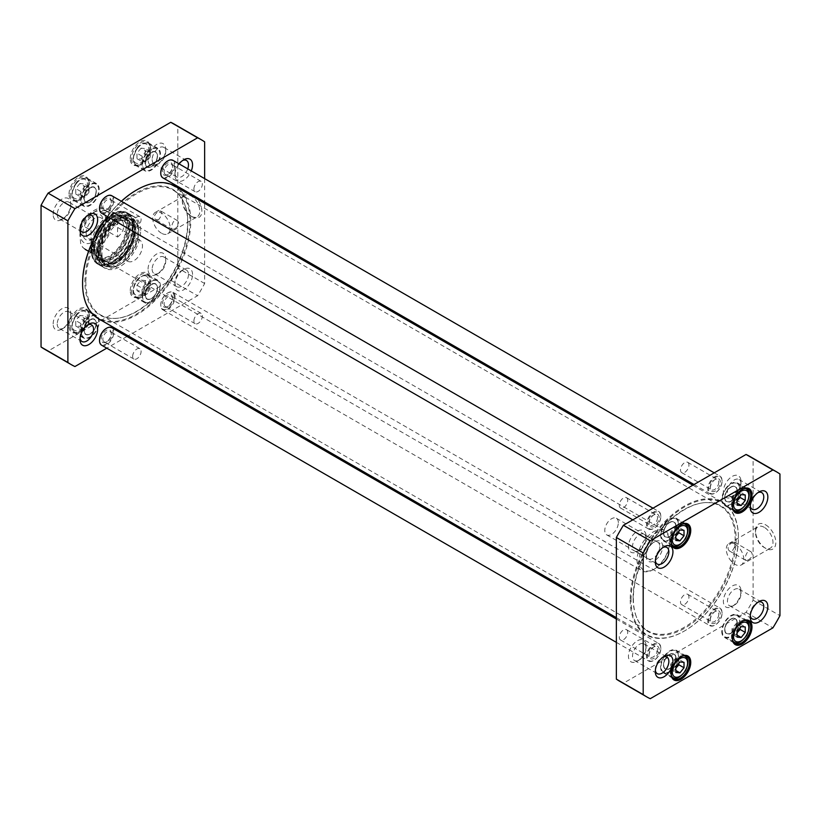 <?xml version="1.0" encoding="UTF-8"?>
<svg xmlns="http://www.w3.org/2000/svg" width="821" height="821" viewBox="0 0 821 821"><rect width="100%" height="100%" fill="white"/><g stroke="black" fill="none" stroke-linecap="round" stroke-linejoin="round"><path stroke-width="0.62" stroke-dasharray="4.11 3.08" d="M107.541 216.611A76.497 44.17 -60 0 1 121.426 201.299M174.924 186.162A76.497 44.17 -60 0 1 174.924 274.491A76.497 44.17 -60 0 1 98.428 318.661M82.593 283.399A75.922 43.831 120 0 0 136.337 314.125A75.922 43.831 120 0 0 189.949 221.26A75.922 43.831 120 0 0 136.471 190.072M121.344 201.248A75.922 43.831 120 0 0 107.428 216.549M630.23 599.823A76.497 44.17 120 0 0 646.076 634.838A76.497 44.17 120 0 0 684.324 631.051A76.497 44.17 120 0 0 738.407 537.365A76.497 44.17 120 0 0 722.572 502.339A76.497 44.17 120 0 0 663.625 522.833A76.497 44.17 120 0 0 630.23 599.823M84.891 281.839A72.669 41.953 -60 0 1 126.947 199.205A72.669 41.953 -60 0 1 184.273 203.29A72.669 41.953 -60 0 1 172.605 273.147A72.669 41.953 -60 0 1 117.937 318.189A72.669 41.953 -60 0 1 84.891 281.839M631.051 599.823A75.922 43.831 -60 0 1 684.735 506.834A75.922 43.831 -60 0 1 738.407 537.827A75.922 43.831 -60 0 1 684.735 630.815A75.922 43.831 -60 0 1 631.051 599.823M633.35 598.488A72.669 41.953 120 0 0 636.727 617.71A72.669 41.953 120 0 0 721.064 589.806A72.669 41.953 120 0 0 703.063 502.811A72.669 41.953 120 0 0 633.35 598.488M85.856 281.993A72.166 41.666 120 0 0 100.798 315.028A72.166 41.666 120 0 0 118.676 318.086A72.166 41.666 120 0 0 172.964 273.362A72.166 41.666 120 0 0 184.551 203.977A72.166 41.666 120 0 0 172.964 190.031A72.166 41.666 120 0 0 117.352 209.365A72.166 41.666 120 0 0 85.856 281.993M633.094 597.934A72.166 41.666 -60 0 1 702.324 502.914A72.166 41.666 -60 0 1 720.202 505.972A72.166 41.666 -60 0 1 720.202 589.304A72.166 41.666 -60 0 1 648.036 630.969A72.166 41.666 -60 0 1 636.449 617.023A72.166 41.666 -60 0 1 633.094 597.934M91.059 230.403L91.059 252.386L83.506 248.024L81.607 245.838L80.674 243.478L79.883 234.939L80.561 227.633L83.506 226.042L91.059 230.403L91.059 252.386M117.598 237.064C121.611 233.769 123.653 230.106 123.714 226.073C123.653 222.039 121.611 218.376 117.598 215.081L110.045 210.72L106.422 219.618L110.045 232.702L117.598 237.064L117.598 215.081M669.731 541.306A23.091 13.331 120 0 0 664.948 530.735A23.091 13.331 120 0 0 641.848 544.066A23.091 13.331 120 0 0 641.848 570.739A23.091 13.331 120 0 0 653.403 569.589A23.091 13.331 120 0 0 669.731 541.306L669.731 542.486A21.654 12.5 120 0 0 654.419 533.65A21.654 12.5 120 0 0 639.107 560.168A21.654 12.5 120 0 0 654.419 569.004A21.654 12.5 120 0 0 669.731 542.486M86.184 233.133A12.089 6.979 120 0 0 88.689 238.665A12.089 6.979 120 0 0 94.733 238.059A12.089 6.979 120 0 0 103.282 223.261A12.089 6.979 120 0 0 100.778 217.719A12.089 6.979 120 0 0 91.459 220.962A12.089 6.979 120 0 0 86.184 233.133M82.921 233.133A14.398 8.313 -60 0 1 93.101 215.492A14.398 8.313 -60 0 1 103.282 221.372A14.398 8.313 -60 0 1 93.101 239.003A14.398 8.313 -60 0 1 82.921 233.133M125.377 255.752A12.089 6.979 -60 0 1 130.652 243.591A12.089 6.979 -60 0 1 139.97 240.348A12.089 6.979 -60 0 1 139.97 254.305A12.089 6.979 -60 0 1 127.881 261.294A12.089 6.979 -60 0 1 125.377 255.752M659.776 546.581A9.595 5.542 -60 0 1 655.589 556.238A9.595 5.542 -60 0 1 648.19 558.814A9.595 5.542 -60 0 1 646.209 554.421A9.595 5.542 -60 0 1 652.993 542.671A9.595 5.542 -60 0 1 657.785 542.188A9.595 5.542 -60 0 1 659.776 546.581M662.629 546.581A11.617 6.701 120 0 0 654.419 541.839A11.617 6.701 120 0 0 646.209 556.063A11.617 6.701 120 0 0 654.419 560.805A11.617 6.701 120 0 0 662.629 546.581M618.336 522.659A9.595 5.542 120 0 0 616.355 518.267A9.595 5.542 120 0 0 606.76 523.808A9.595 5.542 120 0 0 606.76 534.882A9.595 5.542 120 0 0 614.149 532.316A9.595 5.542 120 0 0 618.336 522.659M158.607 219.7L155.682 219.72C153.424 216.898 154.399 214.148 158.607 211.449L160.742 210.976C162.127 213.296 161.419 216.2 158.607 219.7M174.565 228.915C178.762 226.216 179.737 223.456 177.48 220.633C173.077 217.739 170.296 228.505 172.42 229.387L174.565 228.915M79.832 315.5L75.748 320.57L75.748 326.019L79.832 326.378L83.916 321.298L83.916 315.859L79.832 315.5L84.932 318.445L89.017 318.805L89.017 324.254L83.916 321.298M79.832 183.504L75.748 188.584L75.748 194.033L79.832 194.392L83.916 189.312L83.916 183.873L79.832 183.504L84.932 186.449L89.017 186.819L89.017 192.258L83.916 189.312M141.068 148.149L136.984 153.229L136.984 158.679L141.068 159.038L145.153 153.958L145.153 148.519L141.068 148.149L146.169 151.095L150.253 151.464L150.253 156.903L145.153 153.958M145.153 280.505L141.068 280.146L136.984 285.215L136.984 290.665L141.068 291.024L145.153 285.954L145.153 280.505L150.253 283.45L150.253 288.9L146.169 293.969L141.068 291.024M44.478 349.171A129.903 74.998 120 0 0 48.1 351.039L170.758 280.228A129.903 74.998 120 0 0 177.808 268.015L177.808 126.383A129.903 74.998 120 0 0 174.38 124.187M53.149 323.967A12.479 7.204 -60 0 1 61.975 308.686A12.479 7.204 -60 0 1 70.801 313.776A12.479 7.204 -60 0 1 61.975 329.067A12.479 7.204 -60 0 1 53.149 323.967M148.057 159.572A12.479 7.204 -60 0 1 156.883 144.291A12.479 7.204 -60 0 1 165.709 149.381A12.479 7.204 -60 0 1 156.883 164.672A12.479 7.204 -60 0 1 148.057 159.572M130.252 158.669A13.854 8.005 -60 0 1 140.042 141.694A13.854 8.005 -60 0 1 149.843 147.349A13.854 8.005 -60 0 1 140.042 164.323A13.854 8.005 -60 0 1 130.252 158.669M130.252 290.655A13.854 8.005 -60 0 1 140.042 273.68A13.854 8.005 -60 0 1 149.843 279.335A13.854 8.005 -60 0 1 140.042 296.309A13.854 8.005 -60 0 1 130.252 290.655M128.107 225.898A26.416 15.25 -60 0 1 109.429 258.246A26.416 15.25 -60 0 1 90.751 247.46A26.416 15.25 -60 0 1 109.429 215.112A26.416 15.25 -60 0 1 128.107 225.898L128.107 226.606A25.543 14.747 120 0 0 122.811 214.907A25.543 14.747 120 0 0 97.268 229.654A25.543 14.747 120 0 0 97.268 259.159A25.543 14.747 120 0 0 110.045 257.886A25.543 14.747 120 0 0 128.107 226.606M69.015 326.009A13.854 8.005 -60 0 1 78.816 309.035A13.854 8.005 -60 0 1 88.606 314.689A13.854 8.005 -60 0 1 78.816 331.663A13.854 8.005 -60 0 1 69.015 326.009M69.015 194.013A13.854 8.005 -60 0 1 78.816 177.049A13.854 8.005 -60 0 1 88.606 182.703A13.854 8.005 -60 0 1 78.816 199.677A13.854 8.005 -60 0 1 69.015 194.013M53.149 214.373A12.479 7.204 -60 0 1 61.975 199.093A12.479 7.204 -60 0 1 70.801 204.183A12.479 7.204 -60 0 1 61.975 219.464A12.479 7.204 -60 0 1 53.149 214.373M148.057 269.175A12.479 7.204 -60 0 1 156.883 253.884A12.479 7.204 -60 0 1 165.709 258.984A12.479 7.204 -60 0 1 156.883 274.265A12.479 7.204 -60 0 1 148.057 269.175M204.645 203.321L204.645 283.512A129.903 74.998 -60 0 1 197.594 295.724L128.158 335.82M204.645 178.639L204.645 201.976M126.978 336.497L106.771 348.166M192.555 274.481A12.479 7.204 120 0 0 183.73 269.38A12.479 7.204 120 0 0 174.904 284.671A12.479 7.204 120 0 0 183.73 289.762A12.479 7.204 120 0 0 192.555 274.481M179.142 163.913A12.479 7.204 120 0 0 174.904 175.068A12.479 7.204 120 0 0 181.349 181.164A12.479 7.204 120 0 0 191.272 170.912M155.61 280.3A12.264 7.081 120 0 0 144.393 289.351A12.264 7.081 120 0 0 145.143 302.097A12.264 7.081 120 0 0 157.406 295.016A12.264 7.081 120 0 0 157.406 280.854A12.264 7.081 120 0 0 155.61 280.3M150.253 288.9L145.153 285.954M136.984 285.215L142.084 288.171L146.169 283.091L150.253 283.45M146.169 283.091L141.068 280.146M146.169 293.969L142.084 293.61L136.984 290.665M142.084 293.61L142.084 288.171M85.702 320.662A12.264 7.081 120 0 0 83.906 337.452A12.264 7.081 120 0 0 96.17 330.37A12.264 7.081 120 0 0 96.17 316.208A12.264 7.081 120 0 0 85.702 320.662M89.017 318.805L83.916 315.859M75.748 326.019L80.848 328.964L80.848 323.515L84.932 318.445M80.848 323.515L75.748 320.57M89.017 324.254L84.932 329.324L79.832 326.378M84.932 329.324L80.848 328.964M146.938 153.322A12.264 7.081 120 0 0 145.143 170.111A12.264 7.081 120 0 0 157.406 163.03A12.264 7.081 120 0 0 157.406 148.868A12.264 7.081 120 0 0 146.938 153.322M150.253 151.464L145.153 148.519M136.984 158.679L142.084 161.624L142.084 156.175L146.169 151.095M142.084 156.175L136.984 153.229M150.253 156.903L146.169 161.983L141.068 159.038M146.169 161.983L142.084 161.624M85.702 188.676A12.264 7.081 120 0 0 83.906 205.466A12.264 7.081 120 0 0 96.17 198.384A12.264 7.081 120 0 0 96.17 184.222A12.264 7.081 120 0 0 85.702 188.676M89.017 186.819L83.916 183.873M75.748 194.033L80.848 196.978L80.848 191.529L84.932 186.449M80.848 191.529L75.748 188.584M89.017 192.258L84.932 197.338L79.832 194.392M84.932 197.338L80.848 196.978M191.077 216.128A12.366 7.143 -120 0 0 197.256 216.744A12.366 7.143 -120 0 0 197.256 202.469A12.366 7.143 -120 0 0 184.889 195.326A12.366 7.143 -120 0 0 182.334 200.991A12.366 7.143 -120 0 0 191.077 216.128L192.093 216.723A13.803 7.974 60 0 1 182.334 199.811A13.803 7.974 60 0 1 192.093 194.177A13.803 7.974 60 0 1 201.863 211.089A13.803 7.974 60 0 1 192.093 216.723L191.077 216.128M161.48 233.226A12.366 7.143 60 0 1 153.404 222.327A12.366 7.143 60 0 1 155.292 212.423A12.366 7.143 60 0 1 167.658 219.556A12.366 7.143 60 0 1 167.658 233.831A12.366 7.143 60 0 1 161.48 233.226M204.645 283.512L177.808 268.015M204.645 141.879L177.808 126.383M57.234 323.967A9.595 5.542 120 0 0 59.215 328.359A9.595 5.542 120 0 0 64.017 327.887A9.595 5.542 120 0 0 70.801 316.136A9.595 5.542 120 0 0 68.81 311.744A9.595 5.542 120 0 0 61.421 314.32A9.595 5.542 120 0 0 57.234 323.967M80.058 338.17A9.595 5.542 -60 0 1 79.986 337.113A9.595 5.542 -60 0 1 86.769 325.362A9.595 5.542 -60 0 1 87.724 324.89M152.142 269.175A9.595 5.542 120 0 0 154.132 273.567A9.595 5.542 120 0 0 158.925 273.085A9.595 5.542 120 0 0 165.709 261.345A9.595 5.542 120 0 0 163.728 256.952A9.595 5.542 120 0 0 156.329 259.518A9.595 5.542 120 0 0 152.142 269.175M188.471 274.481A9.595 5.542 -60 0 1 184.284 284.138A9.595 5.542 -60 0 1 176.884 286.703A9.595 5.542 -60 0 1 174.904 282.311A9.595 5.542 -60 0 1 181.687 270.561A9.595 5.542 -60 0 1 186.48 270.088A9.595 5.542 -60 0 1 188.471 274.481M152.142 159.572A9.595 5.542 120 0 0 154.132 163.964A9.595 5.542 120 0 0 158.925 163.492A9.595 5.542 120 0 0 165.709 151.741A9.595 5.542 120 0 0 163.728 147.349A9.595 5.542 120 0 0 156.329 149.925A9.595 5.542 120 0 0 152.142 159.572M187.732 168.869A9.595 5.542 -60 0 1 176.884 177.11A9.595 5.542 -60 0 1 174.904 172.718A9.595 5.542 -60 0 1 181.687 160.967A9.595 5.542 -60 0 1 182.642 160.495M57.234 214.373A9.595 5.542 120 0 0 59.215 218.766A9.595 5.542 120 0 0 64.017 218.294A9.595 5.542 120 0 0 70.801 206.543A9.595 5.542 120 0 0 68.81 202.151A9.595 5.542 120 0 0 61.421 204.716A9.595 5.542 120 0 0 57.234 214.373M80.058 228.577A9.595 5.542 -60 0 1 79.986 227.509A9.595 5.542 -60 0 1 86.769 215.759A9.595 5.542 -60 0 1 87.724 215.287M142.084 164.795A12.992 7.502 -60 0 1 147.759 151.721A12.992 7.502 -60 0 1 157.765 148.242A12.992 7.502 -60 0 1 157.765 163.235A12.992 7.502 -60 0 1 144.773 170.737A12.992 7.502 -60 0 1 142.084 164.795M131.473 158.669A12.992 7.502 120 0 0 134.162 164.611A12.992 7.502 120 0 0 140.658 163.964A12.992 7.502 120 0 0 149.843 148.057A12.992 7.502 120 0 0 147.154 142.115A12.992 7.502 120 0 0 137.148 145.594A12.992 7.502 120 0 0 131.473 158.669M80.848 200.15A12.992 7.502 -60 0 1 86.523 187.075A12.992 7.502 -60 0 1 96.529 183.596A12.992 7.502 -60 0 1 96.529 198.59A12.992 7.502 -60 0 1 83.547 206.092A12.992 7.502 -60 0 1 80.848 200.15M70.237 194.013A12.992 7.502 120 0 0 72.925 199.965A12.992 7.502 120 0 0 79.421 199.318A12.992 7.502 120 0 0 88.606 183.411A12.992 7.502 120 0 0 85.918 177.469A12.992 7.502 120 0 0 75.912 180.948A12.992 7.502 120 0 0 70.237 194.013M142.084 296.781A12.992 7.502 -60 0 1 147.759 283.707A12.992 7.502 -60 0 1 157.765 280.228A12.992 7.502 -60 0 1 157.765 295.232A12.992 7.502 -60 0 1 144.773 302.723A12.992 7.502 -60 0 1 142.084 296.781M131.473 290.655A12.992 7.502 120 0 0 134.162 296.597A12.992 7.502 120 0 0 140.658 295.96A12.992 7.502 120 0 0 149.843 280.043A12.992 7.502 120 0 0 147.154 274.101A12.992 7.502 120 0 0 137.148 277.58A12.992 7.502 120 0 0 131.473 290.655M80.848 332.136A12.992 7.502 -60 0 1 86.523 319.061A12.992 7.502 -60 0 1 96.529 315.582A12.992 7.502 -60 0 1 96.529 330.576A12.992 7.502 -60 0 1 83.547 338.078A12.992 7.502 -60 0 1 80.848 332.136M70.237 326.009A12.992 7.502 120 0 0 72.925 331.951A12.992 7.502 120 0 0 79.421 331.304A12.992 7.502 120 0 0 88.606 315.397A12.992 7.502 120 0 0 85.918 309.455A12.992 7.502 120 0 0 75.912 312.934A12.992 7.502 120 0 0 70.237 326.009M130.252 227.838A25.543 14.747 -60 0 1 119.096 253.545A25.543 14.747 -60 0 1 99.413 260.39A25.543 14.747 -60 0 1 99.413 230.896A25.543 14.747 -60 0 1 124.956 216.149A25.543 14.747 -60 0 1 130.252 227.838M170.758 280.228L197.594 295.724M74.937 366.535L48.1 351.039M92.722 246.721A24.117 13.916 -60 0 1 101.876 223.979A24.117 13.916 -60 0 1 119.517 215.092A24.117 13.916 -60 0 1 121.826 243.837A24.117 13.916 -60 0 1 95.78 256.203A24.117 13.916 -60 0 1 92.722 246.721M93.409 246.279A23.091 13.331 -60 0 1 102.173 224.502A23.091 13.331 -60 0 1 119.066 215.995A23.091 13.331 -60 0 1 121.282 243.519A23.091 13.331 -60 0 1 96.334 255.362A23.091 13.331 -60 0 1 93.409 246.279M95.062 247.88A23.871 13.783 -60 0 1 104.134 225.365A23.871 13.783 -60 0 1 121.59 216.57A23.871 13.783 -60 0 1 123.879 217.452A23.871 13.783 -60 0 1 123.879 245.027A23.871 13.783 -60 0 1 100.008 258.81A23.871 13.783 -60 0 1 98.089 257.271A23.871 13.783 -60 0 1 95.062 247.88M98.315 249.748A23.871 13.783 -60 0 1 108.731 225.724A23.871 13.783 -60 0 1 127.122 219.33A23.871 13.783 -60 0 1 129.42 221.311A23.871 13.783 -60 0 1 127.122 246.895A23.871 13.783 -60 0 1 106.114 261.683A23.871 13.783 -60 0 1 103.251 260.678A23.871 13.783 -60 0 1 98.315 249.748M100.665 250.477A23.091 13.331 -60 0 1 118.306 221.496A23.091 13.331 -60 0 1 130.765 222.963A23.091 13.331 -60 0 1 128.538 247.716A23.091 13.331 -60 0 1 108.218 262.012A23.091 13.331 -60 0 1 100.716 251.955A23.091 13.331 -60 0 1 100.665 250.477M100.706 251.082A23.809 13.741 -60 0 1 118.891 221.208A23.809 13.741 -60 0 1 134.367 232.169A23.809 13.741 -60 0 1 117.998 260.534A23.809 13.741 -60 0 1 100.767 252.611A23.809 13.741 -60 0 1 100.706 251.082M84.019 330.309A8.518 4.916 -60 0 1 87.734 321.74A8.518 4.916 -60 0 1 94.292 319.451A8.518 4.916 -60 0 1 94.292 329.293A8.518 4.916 -60 0 1 85.784 334.209A8.518 4.916 -60 0 1 84.019 330.309M84.224 330.422A8.518 4.916 120 0 0 85.979 334.321A8.518 4.916 120 0 0 90.238 333.901A8.518 4.916 120 0 0 96.262 323.474A8.518 4.916 120 0 0 94.497 319.574A8.518 4.916 120 0 0 87.939 321.853A8.518 4.916 120 0 0 84.224 330.422M96.262 323.238A8.805 5.08 -60 0 1 90.033 334.024A8.805 5.08 -60 0 1 83.814 330.422A8.805 5.08 -60 0 1 90.033 319.646A8.805 5.08 -60 0 1 96.262 323.238L96.262 323.474M145.255 162.969A8.518 4.916 -60 0 1 148.97 154.399A8.518 4.916 -60 0 1 155.528 152.111A8.518 4.916 -60 0 1 155.528 161.942A8.518 4.916 -60 0 1 147.01 166.868A8.518 4.916 -60 0 1 145.255 162.969M145.45 163.081A8.518 4.916 120 0 0 147.216 166.981A8.518 4.916 120 0 0 151.475 166.56A8.518 4.916 120 0 0 157.499 156.134A8.518 4.916 120 0 0 155.733 152.234A8.518 4.916 120 0 0 149.176 154.512A8.518 4.916 120 0 0 145.45 163.081M157.499 155.898A8.805 5.08 -60 0 1 151.269 166.673A8.805 5.08 -60 0 1 145.05 163.081A8.805 5.08 -60 0 1 151.269 152.296A8.805 5.08 -60 0 1 157.499 155.898L157.499 156.134M145.45 295.067A8.518 4.916 120 0 0 147.216 298.967A8.518 4.916 120 0 0 151.475 298.546A8.518 4.916 120 0 0 157.499 288.12A8.518 4.916 120 0 0 155.733 284.22A8.518 4.916 120 0 0 149.176 286.498A8.518 4.916 120 0 0 145.45 295.067M157.499 287.884A8.805 5.08 -60 0 1 151.269 298.67A8.805 5.08 -60 0 1 145.05 295.067A8.805 5.08 -60 0 1 151.269 284.292A8.805 5.08 -60 0 1 157.499 287.884L157.499 288.12M145.255 294.955A8.518 4.916 -60 0 1 148.97 286.385A8.518 4.916 -60 0 1 155.528 284.107A8.518 4.916 -60 0 1 155.528 293.939A8.518 4.916 -60 0 1 147.01 298.854A8.518 4.916 -60 0 1 145.255 294.955M84.019 198.323A8.518 4.916 -60 0 1 87.734 189.754A8.518 4.916 -60 0 1 94.292 187.465A8.518 4.916 -60 0 1 94.292 197.297A8.518 4.916 -60 0 1 85.784 202.212A8.518 4.916 -60 0 1 84.019 198.323M84.224 198.436A8.518 4.916 120 0 0 85.979 202.335A8.518 4.916 120 0 0 90.238 201.915A8.518 4.916 120 0 0 96.262 191.488A8.518 4.916 120 0 0 94.497 187.588A8.518 4.916 120 0 0 87.939 189.867A8.518 4.916 120 0 0 84.224 198.436M96.262 191.252A8.805 5.08 -60 0 1 90.033 202.028A8.805 5.08 -60 0 1 83.814 198.436A8.805 5.08 -60 0 1 90.033 187.65A8.805 5.08 -60 0 1 96.262 191.252L96.262 191.488M99.013 251.873A25.985 15.004 120 0 0 104.39 263.767A25.985 15.004 120 0 0 124.412 256.809A25.985 15.004 120 0 0 135.752 230.66A25.985 15.004 120 0 0 130.375 218.766A25.985 15.004 120 0 0 110.353 225.734A25.985 15.004 120 0 0 99.013 251.873M138.718 232.374A25.985 15.004 120 0 0 133.341 220.48A25.985 15.004 120 0 0 107.356 235.483A25.985 15.004 120 0 0 107.356 265.481A25.985 15.004 120 0 0 120.348 264.198A25.985 15.004 120 0 0 138.718 232.374L138.718 231.666A26.847 15.496 -60 0 1 119.733 264.547A26.847 15.496 -60 0 1 100.757 253.586A26.847 15.496 -60 0 1 119.733 220.705A26.847 15.496 -60 0 1 138.718 231.666M99.741 251.534A25.041 14.46 -60 0 1 113.236 223.887A25.041 14.46 -60 0 1 133.156 222.789A25.041 14.46 -60 0 1 129.975 248.537A25.041 14.46 -60 0 1 109.265 264.167A25.041 14.46 -60 0 1 99.741 251.534M96.981 253.648A29.587 17.087 -60 0 1 109.532 224.256A29.587 17.087 -60 0 1 132.14 215.646A29.587 17.087 -60 0 1 132.694 250.107A29.587 17.087 -60 0 1 102.563 266.856A29.587 17.087 -60 0 1 96.981 253.648M98.11 252.868A27.832 16.071 -60 0 1 109.48 225.703A27.832 16.071 -60 0 1 130.447 216.795A27.832 16.071 -60 0 1 131.709 249.543A27.832 16.071 -60 0 1 102.717 264.824A27.832 16.071 -60 0 1 98.11 252.868M91.849 250.005A28.756 16.594 -60 0 1 122.35 212.075A28.756 16.594 -60 0 1 122.35 252.735A28.756 16.594 -60 0 1 91.849 250.005M93.656 251.513A29.33 16.933 -60 0 1 106.104 222.378A29.33 16.933 -60 0 1 128.507 213.85A29.33 16.933 -60 0 1 129.061 214.148A29.33 16.933 -60 0 1 129.061 248.014A29.33 16.933 -60 0 1 99.731 264.947A29.33 16.933 -60 0 1 99.197 264.608A29.33 16.933 -60 0 1 93.656 251.513M133.105 226.186A29.587 17.087 120 0 0 126.978 212.649A29.587 17.087 120 0 0 97.391 229.726A29.587 17.087 120 0 0 97.391 263.89A29.587 17.087 120 0 0 120.194 255.967A29.587 17.087 120 0 0 133.105 226.186M140.658 230.547A29.587 17.087 120 0 0 134.531 217.001A29.587 17.087 120 0 0 104.944 234.088A29.587 17.087 120 0 0 104.944 268.251A29.587 17.087 120 0 0 127.748 260.329A29.587 17.087 120 0 0 140.658 230.547M718.755 482.245A5.963 3.448 -60 0 1 716.148 488.249A5.963 3.448 -60 0 1 711.55 489.85A5.963 3.448 -60 0 1 710.309 487.12A5.963 3.448 -60 0 1 714.527 479.813A5.963 3.448 -60 0 1 717.513 479.515A5.963 3.448 -60 0 1 718.755 482.245M720.386 482.245A7.122 4.115 120 0 0 715.348 479.341A7.122 4.115 120 0 0 710.309 488.064A7.122 4.115 120 0 0 715.348 490.968A7.122 4.115 120 0 0 720.386 482.245M688.952 465.045A5.963 3.448 120 0 0 687.711 462.305A5.963 3.448 120 0 0 681.748 465.753A5.963 3.448 120 0 0 681.748 472.639A5.963 3.448 120 0 0 686.346 471.049A5.963 3.448 120 0 0 688.952 465.045M722.08 481.27A9.524 5.501 120 0 0 715.348 477.381A9.524 5.501 120 0 0 708.615 489.039A9.524 5.501 120 0 0 715.348 492.928A9.524 5.501 120 0 0 722.08 481.27L722.08 480.798A10.098 5.829 120 0 0 719.986 476.17A10.098 5.829 120 0 0 709.888 481.999A10.098 5.829 120 0 0 709.888 493.667A10.098 5.829 120 0 0 714.937 493.164A10.098 5.829 120 0 0 722.08 480.798M164.097 171.763A5.963 3.448 120 0 0 165.329 174.493A5.963 3.448 120 0 0 168.315 174.196A5.963 3.448 120 0 0 172.533 166.889A5.963 3.448 120 0 0 171.302 164.159A5.963 3.448 120 0 0 166.704 165.76A5.963 3.448 120 0 0 164.097 171.763M162.466 171.763A7.122 4.115 -60 0 1 167.505 163.04A7.122 4.115 -60 0 1 172.533 165.955A7.122 4.115 -60 0 1 167.505 174.668A7.122 4.115 -60 0 1 162.466 171.763M193.9 188.974A5.963 3.448 -60 0 1 196.506 182.97A5.963 3.448 -60 0 1 201.104 181.369A5.963 3.448 -60 0 1 201.104 188.255A5.963 3.448 -60 0 1 195.131 191.704A5.963 3.448 -60 0 1 193.9 188.974M160.762 172.974A9.524 5.501 120 0 0 167.597 176.577A9.524 5.501 120 0 0 174.237 164.97A9.524 5.501 120 0 0 167.7 160.967M162.856 177.839A10.098 5.829 120 0 0 170.645 175.14A10.098 5.829 120 0 0 175.047 164.97A10.098 5.829 120 0 0 172.964 160.341M657.518 517.599A5.963 3.448 -60 0 1 654.912 523.603A5.963 3.448 -60 0 1 650.314 525.204A5.963 3.448 -60 0 1 649.072 522.474A5.963 3.448 -60 0 1 653.3 515.167A5.963 3.448 -60 0 1 656.277 514.87A5.963 3.448 -60 0 1 657.518 517.599M659.15 517.599A7.122 4.115 120 0 0 654.111 514.695A7.122 4.115 120 0 0 649.072 523.418A7.122 4.115 120 0 0 654.111 526.323A7.122 4.115 120 0 0 659.15 517.599M627.716 500.4A5.963 3.448 120 0 0 626.474 497.659A5.963 3.448 120 0 0 620.512 501.108A5.963 3.448 120 0 0 620.512 507.994A5.963 3.448 120 0 0 625.109 506.403A5.963 3.448 120 0 0 627.716 500.4M660.843 516.614A9.524 5.501 120 0 0 654.111 512.725A9.524 5.501 120 0 0 647.379 524.393A9.524 5.501 120 0 0 654.111 528.283A9.524 5.501 120 0 0 660.843 516.614L660.843 516.152A10.098 5.829 120 0 0 658.76 511.524A10.098 5.829 120 0 0 648.652 517.353A10.098 5.829 120 0 0 648.652 529.022A10.098 5.829 120 0 0 653.701 528.519A10.098 5.829 120 0 0 660.843 516.152M102.861 207.118A5.963 3.448 120 0 0 104.103 209.848A5.963 3.448 120 0 0 107.079 209.55A5.963 3.448 120 0 0 111.297 202.243A5.963 3.448 120 0 0 110.065 199.513A5.963 3.448 120 0 0 105.468 201.114A5.963 3.448 120 0 0 102.861 207.118M101.229 207.118A7.122 4.115 -60 0 1 106.268 198.395A7.122 4.115 -60 0 1 111.297 201.299A7.122 4.115 -60 0 1 106.268 210.022A7.122 4.115 -60 0 1 101.229 207.118M132.663 224.328A5.963 3.448 -60 0 1 135.27 218.314A5.963 3.448 -60 0 1 139.868 216.723A5.963 3.448 -60 0 1 139.868 223.61A5.963 3.448 -60 0 1 133.895 227.058A5.963 3.448 -60 0 1 132.663 224.328M99.536 208.329A9.524 5.501 120 0 0 106.361 211.931A9.524 5.501 120 0 0 113 200.324A9.524 5.501 120 0 0 106.463 196.322M101.619 213.193A10.098 5.829 120 0 0 109.409 210.494A10.098 5.829 120 0 0 113.821 200.324A10.098 5.829 120 0 0 111.728 195.696M718.755 614.231A5.963 3.448 -60 0 1 716.148 620.245A5.963 3.448 -60 0 1 711.55 621.836A5.963 3.448 -60 0 1 710.309 619.106A5.963 3.448 -60 0 1 714.527 611.799A5.963 3.448 -60 0 1 717.513 611.501A5.963 3.448 -60 0 1 718.755 614.231M720.386 614.231A7.122 4.115 120 0 0 715.348 611.327A7.122 4.115 120 0 0 710.309 620.05A7.122 4.115 120 0 0 715.348 622.954A7.122 4.115 120 0 0 720.386 614.231M688.952 597.031A5.963 3.448 120 0 0 687.711 594.301A5.963 3.448 120 0 0 681.748 597.739A5.963 3.448 120 0 0 681.748 604.636A5.963 3.448 120 0 0 686.346 603.035A5.963 3.448 120 0 0 688.952 597.031M722.08 613.256A9.524 5.501 120 0 0 715.348 609.367A9.524 5.501 120 0 0 708.615 621.035A9.524 5.501 120 0 0 715.348 624.925A9.524 5.501 120 0 0 722.08 613.256L722.08 612.784A10.098 5.829 120 0 0 719.986 608.156A10.098 5.829 120 0 0 709.888 613.995A10.098 5.829 120 0 0 709.888 625.653A10.098 5.829 120 0 0 714.937 625.161A10.098 5.829 120 0 0 722.08 612.784M164.097 303.749A5.963 3.448 120 0 0 165.329 306.49A5.963 3.448 120 0 0 168.315 306.192A5.963 3.448 120 0 0 172.533 298.885A5.963 3.448 120 0 0 171.302 296.145A5.963 3.448 120 0 0 166.704 297.746A5.963 3.448 120 0 0 164.097 303.749M162.466 303.749A7.122 4.115 -60 0 1 167.505 295.026A7.122 4.115 -60 0 1 172.533 297.941A7.122 4.115 -60 0 1 167.505 306.664A7.122 4.115 -60 0 1 162.466 303.749M193.9 320.96A5.963 3.448 -60 0 1 196.506 314.956A5.963 3.448 -60 0 1 201.104 313.355A5.963 3.448 -60 0 1 201.104 320.241A5.963 3.448 -60 0 1 195.131 323.69A5.963 3.448 -60 0 1 193.9 320.96M174.237 296.956A9.524 5.501 120 0 0 167.505 293.066A9.524 5.501 120 0 0 160.762 304.735A9.524 5.501 120 0 0 167.505 308.624A9.524 5.501 120 0 0 174.237 296.956M175.047 296.956A10.098 5.829 120 0 0 172.964 292.327A10.098 5.829 120 0 0 167.905 292.83A10.098 5.829 120 0 0 160.762 305.207A10.098 5.829 120 0 0 162.856 309.835A10.098 5.829 120 0 0 170.645 307.126A10.098 5.829 120 0 0 175.047 296.956M657.518 649.585A5.963 3.448 -60 0 1 654.912 655.589A5.963 3.448 -60 0 1 650.314 657.19A5.963 3.448 -60 0 1 649.072 654.46A5.963 3.448 -60 0 1 653.3 647.153A5.963 3.448 -60 0 1 656.277 646.856A5.963 3.448 -60 0 1 657.518 649.585M659.15 649.585A7.122 4.115 120 0 0 654.111 646.681A7.122 4.115 120 0 0 649.072 655.404A7.122 4.115 120 0 0 654.111 658.309A7.122 4.115 120 0 0 659.15 649.585M627.716 632.386A5.963 3.448 120 0 0 626.474 629.656A5.963 3.448 120 0 0 620.512 633.094A5.963 3.448 120 0 0 620.512 639.99A5.963 3.448 120 0 0 625.109 638.389A5.963 3.448 120 0 0 627.716 632.386M660.843 648.611A9.524 5.501 120 0 0 654.111 644.721A9.524 5.501 120 0 0 647.379 656.39A9.524 5.501 120 0 0 654.111 660.279A9.524 5.501 120 0 0 660.843 648.611L660.843 648.138A10.098 5.829 120 0 0 658.76 643.51A10.098 5.829 120 0 0 648.652 649.339A10.098 5.829 120 0 0 648.652 661.008A10.098 5.829 120 0 0 653.701 660.505A10.098 5.829 120 0 0 660.843 648.138M102.861 339.104A5.963 3.448 120 0 0 104.103 341.834A5.963 3.448 120 0 0 107.079 341.546A5.963 3.448 120 0 0 111.297 334.239A5.963 3.448 120 0 0 110.065 331.499A5.963 3.448 120 0 0 105.468 333.1A5.963 3.448 120 0 0 102.861 339.104M101.229 339.104A7.122 4.115 -60 0 1 106.268 330.381A7.122 4.115 -60 0 1 111.297 333.295A7.122 4.115 -60 0 1 106.268 342.018A7.122 4.115 -60 0 1 101.229 339.104M132.663 356.314A5.963 3.448 -60 0 1 135.27 350.31A5.963 3.448 -60 0 1 139.868 348.709A5.963 3.448 -60 0 1 139.868 355.596A5.963 3.448 -60 0 1 133.895 359.044A5.963 3.448 -60 0 1 132.663 356.314M99.536 340.315A9.524 5.501 120 0 0 106.361 343.917A9.524 5.501 120 0 0 113 332.31A9.524 5.501 120 0 0 106.463 328.308M101.619 345.189A10.098 5.829 120 0 0 109.409 342.48A10.098 5.829 120 0 0 113.821 332.31A10.098 5.829 120 0 0 111.728 327.682M748.126 560.055C752.323 557.367 753.298 554.606 751.041 551.784C746.648 548.89 743.857 559.645 745.991 560.527L748.126 560.055M732.168 542.589L734.302 542.117C735.698 544.446 734.99 547.35 732.168 550.84L729.253 550.87C726.996 548.048 727.97 545.288 732.168 542.589M735.298 614.98A12.264 7.081 -60 0 1 737.094 615.534A12.264 7.081 -60 0 1 737.094 629.697A12.264 7.081 -60 0 1 724.83 636.778A12.264 7.081 -60 0 1 724.081 624.032A12.264 7.081 -60 0 1 735.298 614.98M739.906 628.178L740.152 624.022L736.068 623.662L731.983 628.742L731.983 634.181L737.084 637.127M731.983 628.742L737.084 631.688M736.068 623.662L741.168 626.608M740.152 624.022L745.252 626.967M731.983 634.181L737.084 635.136M736.068 634.551L737.084 632.693M665.39 523.357A12.264 7.081 -60 0 1 675.857 518.903A12.264 7.081 -60 0 1 675.857 533.065A12.264 7.081 -60 0 1 663.594 540.146A12.264 7.081 -60 0 1 665.39 523.357M684.016 530.335L678.916 527.39L674.831 527.031L670.747 532.1L670.747 537.55L675.847 538.504M670.747 537.55L675.847 540.495M670.747 532.1L675.847 535.046M674.831 527.031L679.932 529.976M674.831 537.909L675.847 536.062M678.669 531.536L678.916 527.39M726.626 488.002A12.264 7.081 -60 0 1 737.094 483.548A12.264 7.081 -60 0 1 737.094 497.711A12.264 7.081 -60 0 1 724.83 504.792A12.264 7.081 -60 0 1 726.626 488.002M745.252 494.981L740.152 492.036L736.068 491.676L731.983 496.746L731.983 502.195L737.084 503.15M731.983 502.195L737.084 505.141M731.983 496.746L737.084 499.702M736.068 491.676L741.168 494.622M736.068 502.555L737.084 500.707M739.906 496.182L740.152 492.036M665.39 655.343A12.264 7.081 -60 0 1 675.857 650.889A12.264 7.081 -60 0 1 675.857 665.051A12.264 7.081 -60 0 1 663.594 672.132A12.264 7.081 -60 0 1 665.39 655.343M684.016 662.321L678.916 659.376L674.831 659.017L670.747 664.097L670.747 669.536L675.847 670.49M670.747 669.536L675.847 672.481M670.747 664.097L675.847 667.042M674.831 659.017L679.932 661.962M674.831 669.905L675.847 668.048M678.669 663.522L678.916 659.376M764.238 527.328A12.366 7.143 -120 0 0 758.05 526.713A12.366 7.143 -120 0 0 755.494 532.367A12.366 7.143 -120 0 0 764.228 547.515A12.366 7.143 -120 0 0 770.416 548.13A12.366 7.143 -120 0 0 772.315 538.217A12.366 7.143 -120 0 0 764.238 527.328M765.665 524.845A14.388 8.302 60 0 1 775.835 542.465A14.388 8.302 60 0 1 765.665 548.336A14.388 8.302 60 0 1 755.494 530.725A14.388 8.302 60 0 1 765.665 524.845M735.041 544.179A12.366 7.143 60 0 1 743.118 555.068A12.366 7.143 60 0 1 741.23 564.981A12.366 7.143 60 0 1 728.863 557.839A12.366 7.143 60 0 1 728.863 543.564A12.366 7.143 60 0 1 735.041 544.179M619.783 681.317A129.903 74.998 120 0 0 623.406 683.195L746.063 612.374A129.903 74.998 120 0 0 753.114 600.161L753.114 458.529L779.95 474.025M753.114 600.161L779.95 615.658M753.114 458.529A129.903 74.998 120 0 0 749.676 456.332M646.096 536.329A12.479 7.204 -60 0 1 637.27 551.62A12.479 7.204 -60 0 1 628.445 546.519A12.479 7.204 -60 0 1 637.27 531.238A12.479 7.204 -60 0 1 646.096 536.329L646.096 538.689A9.595 5.542 120 0 0 644.116 534.297A9.595 5.542 120 0 0 636.716 536.862A9.595 5.542 120 0 0 632.529 546.519A9.595 5.542 120 0 0 634.52 550.912A9.595 5.542 120 0 0 639.313 550.439A9.595 5.542 120 0 0 646.096 538.689M741.014 591.13A12.479 7.204 -60 0 1 732.188 606.411A12.479 7.204 -60 0 1 723.363 601.321A12.479 7.204 -60 0 1 732.188 586.03A12.479 7.204 -60 0 1 741.014 591.13L741.014 593.491A9.595 5.542 120 0 0 739.023 589.098A9.595 5.542 120 0 0 731.634 591.664A9.595 5.542 120 0 0 727.447 601.321A9.595 5.542 120 0 0 729.428 605.713A9.595 5.542 120 0 0 734.231 605.241A9.595 5.542 120 0 0 741.014 593.491M646.096 645.932A12.479 7.204 -60 0 1 637.27 661.213A12.479 7.204 -60 0 1 628.445 656.123A12.479 7.204 -60 0 1 637.27 640.832A12.479 7.204 -60 0 1 646.096 645.932L646.096 648.282A9.595 5.542 120 0 0 644.116 643.89A9.595 5.542 120 0 0 636.716 646.466A9.595 5.542 120 0 0 632.529 656.123A9.595 5.542 120 0 0 634.52 660.515A9.595 5.542 120 0 0 639.313 660.033A9.595 5.542 120 0 0 646.096 648.282M741.014 481.537A12.479 7.204 -60 0 1 732.188 496.818A12.479 7.204 -60 0 1 723.363 491.717A12.479 7.204 -60 0 1 732.188 476.437A12.479 7.204 -60 0 1 741.014 481.537L741.014 483.887A9.595 5.542 120 0 0 739.023 479.495A9.595 5.542 120 0 0 731.634 482.071A9.595 5.542 120 0 0 727.447 491.717A9.595 5.542 120 0 0 729.428 496.11A9.595 5.542 120 0 0 734.231 495.638A9.595 5.542 120 0 0 741.014 483.887M721.772 499.476A12.992 7.502 120 0 0 724.471 505.418A12.992 7.502 120 0 0 737.453 497.916A12.992 7.502 120 0 0 737.453 482.922A12.992 7.502 120 0 0 727.447 486.401A12.992 7.502 120 0 0 721.772 499.476M732.394 505.941A12.992 7.502 -60 0 1 732.394 505.603A12.992 7.502 -60 0 1 741.579 489.696A12.992 7.502 -60 0 1 741.876 489.521M732.394 505.603L732.394 506.311M660.546 534.83A12.992 7.502 120 0 0 663.235 540.772A12.992 7.502 120 0 0 676.227 533.27A12.992 7.502 120 0 0 676.227 518.277A12.992 7.502 120 0 0 666.211 521.756A12.992 7.502 120 0 0 660.546 534.83M671.157 541.296A12.992 7.502 -60 0 1 671.157 540.957A12.992 7.502 -60 0 1 680.342 525.04A12.992 7.502 -60 0 1 680.64 524.876M671.157 540.957L671.157 541.665M660.546 666.816A12.992 7.502 120 0 0 663.235 672.758A12.992 7.502 120 0 0 676.227 665.256A12.992 7.502 120 0 0 676.227 650.263A12.992 7.502 120 0 0 666.211 653.742A12.992 7.502 120 0 0 660.546 666.816M671.157 673.292A12.992 7.502 -60 0 1 671.157 672.943A12.992 7.502 -60 0 1 680.342 657.036A12.992 7.502 -60 0 1 680.64 656.862M671.157 672.943L671.157 673.651M732.394 637.938A12.992 7.502 -60 0 1 732.394 637.589A12.992 7.502 -60 0 1 741.579 621.682A12.992 7.502 -60 0 1 741.876 621.507M732.394 637.589L732.394 638.297M721.772 631.462A12.992 7.502 120 0 0 724.471 637.404A12.992 7.502 120 0 0 737.453 629.912A12.992 7.502 120 0 0 737.453 614.908A12.992 7.502 120 0 0 727.447 618.387A12.992 7.502 120 0 0 721.772 631.462M750.271 505.921A9.595 5.542 -60 0 1 750.199 504.864A9.595 5.542 -60 0 1 756.983 493.113A9.595 5.542 -60 0 1 757.937 492.641M750.199 504.864L750.199 507.224M655.353 560.722A9.595 5.542 -60 0 1 655.291 559.655A9.595 5.542 -60 0 1 662.075 547.915A9.595 5.542 -60 0 1 663.029 547.433M655.291 559.655L655.291 562.016M655.353 670.316A9.595 5.542 -60 0 1 655.291 669.259A9.595 5.542 -60 0 1 662.075 657.508A9.595 5.542 -60 0 1 663.029 657.036M655.291 669.259L655.291 671.619M750.271 615.524A9.595 5.542 -60 0 1 750.199 614.457A9.595 5.542 -60 0 1 756.983 602.706A9.595 5.542 -60 0 1 757.937 602.234M750.199 614.457L750.199 616.817M746.063 612.374L772.9 627.87M623.406 683.195L650.242 698.692M724.943 497.649A8.518 4.916 120 0 0 726.708 501.549A8.518 4.916 120 0 0 735.216 496.623A8.518 4.916 120 0 0 735.216 486.791A8.518 4.916 120 0 0 728.658 489.08A8.518 4.916 120 0 0 724.943 497.649M724.738 497.526A8.518 4.916 -60 0 1 730.762 487.099A8.518 4.916 -60 0 1 735.021 486.679A8.518 4.916 -60 0 1 735.021 496.51A8.518 4.916 -60 0 1 726.503 501.426A8.518 4.916 -60 0 1 724.738 497.526L724.738 497.762A8.805 5.08 120 0 0 730.967 501.354A8.805 5.08 120 0 0 737.186 490.578A8.805 5.08 120 0 0 730.967 486.976A8.805 5.08 120 0 0 724.738 497.762M663.501 664.866A8.518 4.916 -60 0 1 669.526 654.44A8.518 4.916 -60 0 1 673.784 654.019A8.518 4.916 -60 0 1 673.784 663.85A8.518 4.916 -60 0 1 665.267 668.766A8.518 4.916 -60 0 1 663.501 664.866L663.501 665.102A8.805 5.08 120 0 0 669.731 668.705A8.805 5.08 120 0 0 675.95 657.919A8.805 5.08 120 0 0 669.731 654.327A8.805 5.08 120 0 0 663.501 665.102M663.707 664.989A8.518 4.916 120 0 0 665.472 668.889A8.518 4.916 120 0 0 673.99 663.973A8.518 4.916 120 0 0 673.99 654.132A8.518 4.916 120 0 0 667.422 656.42A8.518 4.916 120 0 0 663.707 664.989M663.707 533.003A8.518 4.916 120 0 0 665.472 536.893A8.518 4.916 120 0 0 673.99 531.977A8.518 4.916 120 0 0 673.99 522.146A8.518 4.916 120 0 0 667.422 524.434A8.518 4.916 120 0 0 663.707 533.003M663.501 532.88A8.518 4.916 -60 0 1 669.526 522.454A8.518 4.916 -60 0 1 673.784 522.033A8.518 4.916 -60 0 1 673.784 531.864A8.518 4.916 -60 0 1 665.267 536.78A8.518 4.916 -60 0 1 663.501 532.88L663.501 533.116A8.805 5.08 120 0 0 669.731 536.708A8.805 5.08 120 0 0 675.95 525.933A8.805 5.08 120 0 0 669.731 522.33A8.805 5.08 120 0 0 663.501 533.116M724.738 629.512A8.518 4.916 -60 0 1 730.762 619.085A8.518 4.916 -60 0 1 735.021 618.665A8.518 4.916 -60 0 1 735.021 628.496A8.518 4.916 -60 0 1 726.503 633.412A8.518 4.916 -60 0 1 724.738 629.512L724.738 629.748A8.805 5.08 120 0 0 730.967 633.35A8.805 5.08 120 0 0 737.186 622.564A8.805 5.08 120 0 0 730.967 618.972A8.805 5.08 120 0 0 724.738 629.748M724.943 629.635A8.518 4.916 120 0 0 726.708 633.535A8.518 4.916 120 0 0 735.216 628.619A8.518 4.916 120 0 0 735.216 618.788A8.518 4.916 120 0 0 728.658 621.066A8.518 4.916 120 0 0 724.943 629.635M83.506 248.024A23.091 13.331 120 0 0 85.23 249.368A23.091 13.331 120 0 0 110.045 232.702M110.045 210.72A23.091 13.331 120 0 0 108.321 209.376A23.091 13.331 120 0 0 83.506 226.042M105.755 219.946A17.898 10.334 120 0 0 86.769 218.253A17.898 10.334 120 0 0 86.769 243.56A17.898 10.334 120 0 0 105.755 219.946M76.004 315.49A10.827 6.25 120 0 0 76.004 330.801A10.827 6.25 120 0 0 87.488 316.516A10.827 6.25 120 0 0 76.004 315.49M76.004 183.504A10.827 6.25 120 0 0 76.004 198.815A10.827 6.25 120 0 0 87.488 184.53A10.827 6.25 120 0 0 76.004 183.504M137.24 148.149A10.827 6.25 120 0 0 137.24 163.461A10.827 6.25 120 0 0 148.724 149.176A10.827 6.25 120 0 0 137.24 148.149M144.896 275.723A10.827 6.25 120 0 0 133.413 290.008A10.827 6.25 120 0 0 144.896 291.034A10.827 6.25 120 0 0 144.896 275.723M146.425 274.994A12.264 7.081 -60 0 1 148.221 275.548A12.264 7.081 -60 0 1 148.221 289.721A12.264 7.081 -60 0 1 135.958 296.802A12.264 7.081 -60 0 1 135.208 284.045A12.264 7.081 -60 0 1 146.425 274.994M76.517 315.356A12.264 7.081 -60 0 1 86.985 310.902A12.264 7.081 -60 0 1 86.985 325.065A12.264 7.081 -60 0 1 74.721 332.156A12.264 7.081 -60 0 1 76.517 315.356M137.754 148.016A12.264 7.081 -60 0 1 148.221 143.562A12.264 7.081 -60 0 1 148.221 157.724A12.264 7.081 -60 0 1 135.958 164.805A12.264 7.081 -60 0 1 137.754 148.016M76.517 183.37A12.264 7.081 -60 0 1 86.985 178.916A12.264 7.081 -60 0 1 86.985 193.079A12.264 7.081 -60 0 1 74.721 200.16A12.264 7.081 -60 0 1 76.517 183.37M94.21 248.65A25.42 14.675 -60 0 1 121.169 215.102A25.42 14.675 -60 0 1 121.169 251.052A25.42 14.675 -60 0 1 94.21 248.65M94.302 248.229A24.856 14.347 -60 0 1 103.733 224.8A24.856 14.347 -60 0 1 121.908 215.636A24.856 14.347 -60 0 1 124.299 245.263A24.856 14.347 -60 0 1 97.453 258.01A24.856 14.347 -60 0 1 94.302 248.229M96.652 251.79A27.545 15.907 -60 0 1 107.9 224.913A27.545 15.907 -60 0 1 128.651 216.087A27.545 15.907 -60 0 1 129.903 248.496A27.545 15.907 -60 0 1 101.209 263.623A27.545 15.907 -60 0 1 96.652 251.79M97.637 251.041A25.933 14.973 -60 0 1 111.605 222.409A25.933 14.973 -60 0 1 132.232 221.28A25.933 14.973 -60 0 1 128.938 247.942A25.933 14.973 -60 0 1 107.489 264.126A25.933 14.973 -60 0 1 97.637 251.041M91.849 250.477A29.33 16.933 -60 0 1 104.657 220.962A29.33 16.933 -60 0 1 127.255 213.101A29.33 16.933 -60 0 1 127.255 246.967A29.33 16.933 -60 0 1 97.925 263.9A29.33 16.933 -60 0 1 91.849 250.477M745.335 620.44A12.264 7.081 120 0 0 744.483 620.286A12.264 7.081 120 0 0 733.666 628.547A12.264 7.081 120 0 0 733.194 641.468M734.015 642.084A12.264 7.081 120 0 0 746.279 635.002A12.264 7.081 120 0 0 746.279 620.84M684.098 523.798A12.264 7.081 120 0 0 674.575 528.652A12.264 7.081 120 0 0 671.958 544.836M672.779 545.452A12.264 7.081 120 0 0 685.042 538.371A12.264 7.081 120 0 0 685.042 524.198M745.335 488.454A12.264 7.081 120 0 0 735.811 493.298A12.264 7.081 120 0 0 733.194 509.482M734.015 510.098A12.264 7.081 120 0 0 746.279 503.016A12.264 7.081 120 0 0 746.279 488.844M684.098 655.794A12.264 7.081 120 0 0 674.575 660.648A12.264 7.081 120 0 0 671.958 676.822M672.779 677.438A12.264 7.081 120 0 0 685.042 670.357A12.264 7.081 120 0 0 685.042 656.195M616.355 617.679L646.076 634.838M692.842 485.18L722.572 502.339M184.551 203.977L184.273 203.29M118.676 318.086L117.937 318.189M100.798 315.028L648.036 630.969M172.964 190.031L720.202 505.972M636.449 617.023L636.727 617.71M702.324 502.914L703.063 502.811M88.565 251.298L641.848 570.739M80.561 227.633C84.655 217.144 90.946 210.658 99.433 208.175C100.336 207.313 103.302 207.713 108.321 209.376L664.948 530.735M82.644 247.316L85.23 249.368M103.282 223.261L103.282 221.372M94.733 238.059L93.101 239.003M139.97 240.348L100.778 217.719M127.881 261.294L88.689 238.665M646.209 554.421L646.209 556.063M652.993 542.671L654.419 541.839M606.76 534.882L648.19 558.814M616.355 518.267L657.785 542.188M654.419 569.004L653.403 569.589M177.48 220.633L160.742 210.976M172.42 229.387L155.682 219.72M145.143 302.097L135.958 296.802C133.864 295.488 132.879 293.21 133.002 289.977C134.552 281.09 138.893 276.051 146.046 274.871L157.406 280.854M83.906 337.452L74.721 332.156C72.628 330.842 71.643 328.564 71.776 325.332L75.901 315.182C79.114 310.943 82.818 309.517 86.985 310.902L96.17 316.208M145.143 170.111L135.958 164.805C133.864 163.502 132.879 161.224 133.002 157.981L137.138 147.842C140.35 143.603 144.044 142.177 148.221 143.562L157.406 148.868M83.906 205.466L74.721 200.16C72.628 198.856 71.643 196.578 71.776 193.335L75.901 183.186C79.114 178.957 82.818 177.531 86.985 178.916L96.17 184.222M182.334 200.991L182.334 199.811M167.658 233.831L197.256 216.744M155.292 212.423L184.889 195.326M70.801 316.136L70.801 313.776M64.017 327.887L61.975 329.067M91.572 324.89L68.81 311.744M81.977 341.505L59.215 328.359M79.986 337.113L79.986 339.463M86.769 325.362L88.812 324.182M165.709 261.345L165.709 258.984M158.925 273.085L156.883 274.265M186.48 270.088L163.728 256.952M176.884 286.703L154.132 273.567M174.904 282.311L174.904 284.671M181.687 270.561L183.73 269.38M165.709 151.741L165.709 149.381M158.925 163.492L156.883 164.672M186.48 160.485L163.728 147.349M176.884 177.11L154.132 163.964M174.904 172.718L174.904 175.068M181.687 160.967L183.73 159.787M70.801 206.543L70.801 204.183M64.017 218.294L61.975 219.464M91.572 215.287L68.81 202.151M81.977 231.902L59.215 218.766M79.986 227.509L79.986 229.87M86.769 215.759L88.812 214.589M149.843 148.057L149.843 147.349M140.658 163.964L140.042 164.323M157.765 148.242L147.154 142.115M144.773 170.737L134.162 164.611M88.606 183.411L88.606 182.703M79.421 199.318L78.816 199.677M96.529 183.596L85.918 177.469M83.547 206.092L72.925 199.965M149.843 280.043L149.843 279.335M140.658 295.96L140.042 296.309M157.765 280.228L147.154 274.101M144.773 302.723L134.162 296.597M88.606 315.397L88.606 314.689M79.421 331.304L78.816 331.663M96.529 315.582L85.918 309.455M83.547 338.078L72.925 331.951M110.045 257.886L109.429 258.246M97.268 259.159L99.413 260.39M122.811 214.907L124.956 216.149M119.517 215.092L121.908 215.636C111.533 212.167 93.625 232.979 94.384 248.404L97.453 258.01L95.78 256.203M96.334 255.362L98.089 257.271M119.066 215.995L121.59 216.57M127.122 219.33L123.879 217.452M103.251 260.678L100.008 258.81M130.765 222.963L129.42 221.311M108.218 262.012L106.114 261.683M100.716 251.955L100.767 252.611M118.306 221.496L118.891 221.208M133.341 220.48L130.375 218.766M107.356 265.481L104.39 263.767M130.447 216.795L128.651 216.087C124.977 214.733 120.841 215.297 116.254 217.781C104.595 224.174 95.995 240.902 96.478 251.493C96.509 256.963 98.089 261.006 101.209 263.623L102.717 264.824M133.156 222.789L132.232 221.28C141.099 232.856 121.96 266.014 107.489 264.126L109.265 264.167M99.731 264.947L97.925 263.9C93.84 261.386 91.757 256.829 91.685 250.241C90.782 230.301 115.053 204.593 127.255 213.101L129.061 214.148M99.197 264.608L102.563 266.856M128.507 213.85L132.14 215.646M97.391 263.89L104.944 268.251M126.978 212.649L134.531 217.001M120.348 264.198L119.733 264.547M710.309 487.12L710.309 488.064M714.527 479.813L715.348 479.341M681.748 472.639L711.55 489.85M687.711 462.305L717.513 479.515M172.533 166.889L172.533 165.955M168.315 174.196L167.505 174.668M201.104 181.369L171.302 164.159M195.131 191.704L165.329 174.493M694.022 484.503L709.888 493.667M714.229 472.834L719.986 476.17M649.072 522.474L649.072 523.418M653.3 515.167L654.111 514.695M620.512 507.994L650.314 525.204M626.474 497.659L656.277 514.87M111.297 202.243L111.297 201.299M107.079 209.55L106.268 210.022M139.868 216.723L110.065 199.513M133.895 227.058L104.103 209.848M632.786 519.857L648.652 529.022M652.993 508.189L658.76 511.524M710.309 619.106L710.309 620.05M714.527 611.799L715.348 611.327M681.748 604.636L711.55 621.836M687.711 594.301L717.513 611.501M172.533 298.885L172.533 297.941M168.315 306.192L167.505 306.664M201.104 313.355L171.302 296.145M195.131 323.69L165.329 306.49M162.856 309.835L709.888 625.653M172.964 292.327L719.986 608.156M649.072 654.46L649.072 655.404M653.3 647.153L654.111 646.681M620.512 639.99L650.314 657.19M626.474 629.656L656.277 646.856M111.297 334.239L111.297 333.295M107.079 341.546L106.268 342.018M139.868 348.709L110.065 331.499M133.895 359.044L104.103 341.834M616.355 642.361L648.652 661.008M616.355 619.024L658.76 643.51M729.253 550.87L745.991 560.527M734.302 542.117L751.041 551.784M745.571 620.43L737.094 615.534M733.307 641.673L724.83 636.778M684.345 523.798L675.857 518.903M672.071 545.041L663.594 540.146M745.571 488.444L737.094 483.548M733.307 509.687L724.83 504.792M684.345 655.784L675.857 650.889M672.071 677.027L663.594 672.132M764.228 547.515L765.665 548.336M755.494 532.367L755.494 530.725M741.23 564.981L770.416 548.13M728.863 543.564L758.05 526.713M741.579 489.696L742.184 489.337M724.471 505.418L735.082 511.545M737.453 482.922L748.075 489.049M680.342 525.04L680.958 524.691M663.235 540.772L673.846 546.899M676.227 518.277L686.838 524.403M680.342 657.036L680.958 656.677M663.235 672.758L673.846 678.885M676.227 650.263L686.838 656.39M741.579 621.682L742.184 621.323M724.471 637.404L735.082 643.531M737.453 614.908L748.075 621.035M734.231 495.638L732.188 496.818M729.428 496.11L752.19 509.256M739.023 479.495L761.785 492.641M756.983 493.113L759.025 491.933M639.313 550.439L637.27 551.62M634.52 550.912L657.272 564.048M644.116 534.297L666.868 547.433M662.075 547.915L664.117 546.735M662.075 657.508L664.117 656.328M634.52 660.515L657.272 673.651M644.116 643.89L666.868 657.036M639.313 660.033L637.27 661.213M734.231 605.241L732.188 606.411M729.428 605.713L752.19 618.849M739.023 589.098L761.785 602.234M756.983 602.706L759.025 601.536"/><path stroke-width="1.23" d="M616.355 617.679L98.428 318.661A76.497 44.17 -60 0 1 82.593 283.635A76.497 44.17 -60 0 1 107.541 216.611M121.426 201.299A76.497 44.17 -60 0 1 136.676 189.949A76.497 44.17 -60 0 1 174.924 186.162L692.842 485.18M107.428 216.549A75.922 43.831 120 0 0 82.593 283.173L82.593 283.635M136.471 190.072A75.922 43.831 120 0 0 136.265 190.185A75.922 43.831 120 0 0 121.344 201.248M201.217 139.683L174.38 124.187A129.903 74.998 120 0 0 170.758 122.308L48.1 193.13A129.903 74.998 120 0 0 41.05 205.342L41.05 346.975A129.903 74.998 120 0 0 44.478 349.171L71.324 364.668A129.903 74.998 -60 0 1 67.886 362.472L67.886 220.839A129.903 74.998 -60 0 1 74.937 208.626L197.594 137.805A129.903 74.998 -60 0 1 201.217 139.683A129.903 74.998 -60 0 1 204.645 141.879L204.645 178.639M204.645 201.976L204.645 203.321M106.771 348.166L74.937 366.535A129.903 74.998 -60 0 1 71.324 364.668M128.158 335.82L126.978 336.497M97.637 219.679A12.479 7.204 120 0 0 88.812 214.589A12.479 7.204 120 0 0 79.986 229.87A12.479 7.204 120 0 0 88.812 234.97A12.479 7.204 120 0 0 97.637 219.679M191.272 170.912A12.479 7.204 120 0 0 192.555 164.877A12.479 7.204 120 0 0 183.73 159.787A12.479 7.204 120 0 0 179.142 163.913M97.637 329.283A12.479 7.204 120 0 0 88.812 324.182A12.479 7.204 120 0 0 79.986 339.463A12.479 7.204 120 0 0 88.812 344.563A12.479 7.204 120 0 0 97.637 329.283M87.724 324.89A9.595 5.542 -60 0 1 91.572 324.89A9.595 5.542 -60 0 1 93.553 329.283A9.595 5.542 -60 0 1 89.366 338.929A9.595 5.542 -60 0 1 81.977 341.505A9.595 5.542 -60 0 1 80.058 338.17M182.642 160.495A9.595 5.542 -60 0 1 186.48 160.485A9.595 5.542 -60 0 1 188.471 164.877A9.595 5.542 -60 0 1 187.732 168.869M87.724 215.287A9.595 5.542 -60 0 1 91.572 215.287A9.595 5.542 -60 0 1 93.553 219.679A9.595 5.542 -60 0 1 89.366 229.336A9.595 5.542 -60 0 1 81.977 231.902A9.595 5.542 -60 0 1 80.058 228.577M74.937 208.626L48.1 193.13M67.886 220.839L41.05 205.342M197.594 137.805L170.758 122.308M67.886 362.472L41.05 346.975M167.7 160.967A9.524 5.501 120 0 0 167.505 161.08A9.524 5.501 120 0 0 160.762 172.749A9.524 5.501 120 0 0 160.762 172.974M714.229 472.834L172.964 160.341A10.098 5.829 120 0 0 167.905 160.844A10.098 5.829 120 0 0 160.762 173.221A10.098 5.829 120 0 0 162.856 177.839L694.022 484.503M106.463 196.322A9.524 5.501 120 0 0 106.268 196.435A9.524 5.501 120 0 0 99.526 208.103A9.524 5.501 120 0 0 99.536 208.329M652.993 508.189L111.728 195.696A10.098 5.829 120 0 0 106.668 196.198A10.098 5.829 120 0 0 99.526 208.575A10.098 5.829 120 0 0 101.619 213.193L632.786 519.857M106.463 328.308A9.524 5.501 120 0 0 106.268 328.421A9.524 5.501 120 0 0 99.526 340.089A9.524 5.501 120 0 0 99.536 340.315M616.355 619.024L111.728 327.682A10.098 5.829 120 0 0 106.668 328.184A10.098 5.829 120 0 0 99.526 340.561A10.098 5.829 120 0 0 101.619 345.189L616.355 642.361M741.168 626.608L745.252 626.967L745.252 632.416L741.168 637.496L737.084 637.127L737.084 631.688L741.168 626.608M675.847 535.046L679.932 529.976L684.016 530.335L684.016 535.785L679.932 540.854L675.847 540.495L675.847 535.046M737.084 499.702L741.168 494.622L745.252 494.981L745.252 500.43L741.168 505.5L737.084 505.141L737.084 499.702M675.847 667.042L679.932 661.962L684.016 662.321L684.016 667.771L679.932 672.851L675.847 672.481L675.847 667.042M772.9 469.961A129.903 74.998 -60 0 1 776.522 471.829A129.903 74.998 -60 0 1 779.95 474.025L779.95 615.658A129.903 74.998 -60 0 1 772.9 627.87L650.242 698.692A129.903 74.998 -60 0 1 646.62 696.813A129.903 74.998 -60 0 1 643.192 694.617L643.192 552.985A129.903 74.998 -60 0 1 650.242 540.772L772.9 469.961L746.063 454.465L623.406 525.276A129.903 74.998 120 0 0 616.355 537.488L616.355 679.121A129.903 74.998 120 0 0 619.783 681.317L646.62 696.813M671.157 541.665A13.854 8.005 120 0 0 680.958 547.32A13.854 8.005 120 0 0 690.748 530.345A13.854 8.005 120 0 0 680.958 524.691A13.854 8.005 120 0 0 671.157 541.665M732.394 638.297A13.854 8.005 120 0 0 742.184 643.951A13.854 8.005 120 0 0 751.985 626.987A13.854 8.005 120 0 0 742.184 621.323A13.854 8.005 120 0 0 732.394 638.297M655.291 562.016A12.479 7.204 120 0 0 664.117 567.116A12.479 7.204 120 0 0 672.943 551.825A12.479 7.204 120 0 0 664.117 546.735A12.479 7.204 120 0 0 655.291 562.016M750.199 616.817A12.479 7.204 120 0 0 759.025 621.908A12.479 7.204 120 0 0 767.851 606.627A12.479 7.204 120 0 0 759.025 601.536A12.479 7.204 120 0 0 750.199 616.817M655.291 671.619A12.479 7.204 120 0 0 664.117 676.709A12.479 7.204 120 0 0 672.943 661.428A12.479 7.204 120 0 0 664.117 656.328A12.479 7.204 120 0 0 655.291 671.619M750.199 507.224A12.479 7.204 120 0 0 759.025 512.314A12.479 7.204 120 0 0 767.851 497.033A12.479 7.204 120 0 0 759.025 491.933A12.479 7.204 120 0 0 750.199 507.224M671.157 673.651A13.854 8.005 120 0 0 680.958 679.306A13.854 8.005 120 0 0 690.748 662.331A13.854 8.005 120 0 0 680.958 656.677A13.854 8.005 120 0 0 671.157 673.651M732.394 506.311A13.854 8.005 120 0 0 742.184 511.965A13.854 8.005 120 0 0 751.985 494.991A13.854 8.005 120 0 0 742.184 489.337A13.854 8.005 120 0 0 732.394 506.311M745.252 632.416L740.152 629.471L739.906 628.178M737.084 635.136L741.168 637.496M737.084 632.693L740.152 629.471M675.847 538.504L679.932 540.854M675.847 536.062L678.916 532.829L684.016 535.785M678.916 532.829L678.669 531.536M737.084 503.15L741.168 505.5M737.084 500.707L740.152 497.485L745.252 500.43M740.152 497.485L739.906 496.182M675.847 670.49L679.932 672.851M675.847 668.048L678.916 664.825L684.016 667.771M678.916 664.825L678.669 663.522M776.522 471.829L749.676 456.332A129.903 74.998 120 0 0 746.063 454.465M741.876 489.521A12.992 7.502 -60 0 1 748.075 489.049A12.992 7.502 -60 0 1 748.075 504.043A12.992 7.502 -60 0 1 735.082 511.545A12.992 7.502 -60 0 1 732.394 505.941M680.64 524.876A12.992 7.502 -60 0 1 686.838 524.403A12.992 7.502 -60 0 1 686.838 539.397A12.992 7.502 -60 0 1 673.846 546.899A12.992 7.502 -60 0 1 671.157 541.296M680.64 656.862A12.992 7.502 -60 0 1 686.838 656.39A12.992 7.502 -60 0 1 686.838 671.393A12.992 7.502 -60 0 1 673.846 678.885A12.992 7.502 -60 0 1 671.157 673.292M741.876 621.507A12.992 7.502 -60 0 1 748.075 621.035A12.992 7.502 -60 0 1 748.075 636.039A12.992 7.502 -60 0 1 735.082 643.531A12.992 7.502 -60 0 1 732.394 637.938M757.937 492.641A9.595 5.542 -60 0 1 761.785 492.641A9.595 5.542 -60 0 1 761.785 503.714A9.595 5.542 -60 0 1 752.19 509.256A9.595 5.542 -60 0 1 750.271 505.921M663.029 547.433A9.595 5.542 -60 0 1 666.868 547.433A9.595 5.542 -60 0 1 666.868 558.516A9.595 5.542 -60 0 1 657.272 564.048A9.595 5.542 -60 0 1 655.353 560.722M663.029 657.036A9.595 5.542 -60 0 1 666.868 657.036A9.595 5.542 -60 0 1 666.868 668.109A9.595 5.542 -60 0 1 657.272 673.651A9.595 5.542 -60 0 1 655.353 670.316M757.937 602.234A9.595 5.542 -60 0 1 761.785 602.234A9.595 5.542 -60 0 1 761.785 613.318A9.595 5.542 -60 0 1 752.19 618.849A9.595 5.542 -60 0 1 750.271 615.524M623.406 525.276L650.242 540.772M616.355 679.121L643.192 694.617M616.355 537.488L643.192 552.985M744.996 622.185A10.827 6.25 -60 0 1 744.996 637.496A10.827 6.25 -60 0 1 733.512 636.47A10.827 6.25 -60 0 1 744.996 622.185M676.104 529.966A10.827 6.25 -60 0 1 687.588 530.992A10.827 6.25 -60 0 1 676.104 545.277A10.827 6.25 -60 0 1 676.104 529.966M737.34 494.622A10.827 6.25 -60 0 1 748.824 495.638A10.827 6.25 -60 0 1 737.34 509.923A10.827 6.25 -60 0 1 737.34 494.622M676.104 661.962A10.827 6.25 -60 0 1 687.588 662.988A10.827 6.25 -60 0 1 676.104 677.263A10.827 6.25 -60 0 1 676.104 661.962M733.194 641.468A12.264 7.081 120 0 0 734.015 642.084C737.012 644.618 741.271 642.381 746.782 635.362C750.127 627.921 749.963 623.077 746.279 620.84A12.264 7.081 120 0 0 745.335 620.44M671.958 544.836A12.264 7.081 120 0 0 672.779 545.452C675.775 547.987 680.034 545.739 685.545 538.73C688.891 531.29 688.727 526.446 685.042 524.198A12.264 7.081 120 0 0 684.098 523.798M733.194 509.482A12.264 7.081 120 0 0 734.015 510.098C737.012 512.632 741.271 510.385 746.782 503.376C750.127 495.935 749.963 491.091 746.279 488.844A12.264 7.081 120 0 0 745.335 488.454M671.958 676.822A12.264 7.081 120 0 0 672.779 677.438C675.775 679.973 680.034 677.736 685.545 670.716C688.891 663.276 688.727 658.432 685.042 656.195A12.264 7.081 120 0 0 684.098 655.794M85.23 249.368L88.565 251.298M746.279 620.84L745.571 620.43M734.015 642.084L733.307 641.673M685.042 524.198L684.345 523.798M672.779 545.452L672.071 545.041M746.279 488.844L745.571 488.444M734.015 510.098L733.307 509.687M685.042 656.195L684.345 655.784M672.779 677.438L672.071 677.027"/></g></svg>
